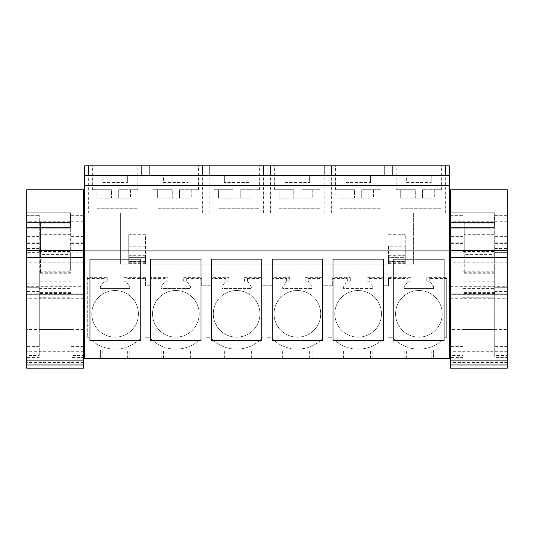 <?xml version="1.0" encoding="UTF-8"?>
<svg xmlns="http://www.w3.org/2000/svg" width="534" height="534" viewBox="0 0 534 534"><rect width="100%" height="100%" fill="white"/><g stroke="black" fill="none" stroke-linecap="round" stroke-linejoin="round"><path stroke-width="0.4" stroke-dasharray="2.67 2" d="M88.344 213.059L449.288 213.059L84.712 213.059L84.712 165.814L449.288 165.814L449.288 358.387L100.372 358.387L100.372 350.017L100.372 358.387L84.712 358.387L84.712 213.059L88.344 213.059L88.344 165.814M84.712 313.832L84.712 329.385L84.712 313.832M84.712 270.057L84.712 252.115L84.712 270.057M128.727 263.322L128.727 234.686L128.727 264.083L120.597 264.083L120.597 213.059L120.597 264.083L128.727 264.083L128.727 257.341L145.475 257.341L145.475 263.322L128.727 263.322L128.727 261.573L145.475 261.573M128.727 234.686L145.475 234.686L145.475 264.083L145.475 257.341L128.727 257.341L128.727 261.573M388.525 246.181L388.525 264.083L145.475 264.083L388.525 264.083L388.525 257.341L405.273 257.341L405.273 261.573L388.525 261.573L388.525 246.181L405.273 246.181L405.273 234.686L405.273 264.083L405.273 257.341L388.525 257.341L388.525 261.573M405.273 264.083L413.403 264.083L413.403 213.059L413.403 264.083L405.273 264.083M433.628 350.017L433.628 358.387L433.635 350.017L100.372 350.017L433.635 350.017L433.628 358.387M122.927 281.164L122.927 277.673L145.475 277.673L145.475 278.548L125.917 278.548L125.917 277.82L122.927 277.82L122.927 281.164L125.917 281.164L122.927 281.164M129.802 286.718L125.917 281.164L129.802 286.718L129.802 288.427L100.379 288.427L129.802 288.427L129.802 286.718M100.379 286.718L100.379 288.427L100.379 286.718L104.27 281.164L100.379 286.718M107.261 281.164L104.27 281.164L107.261 281.164L107.261 277.673L107.261 281.164M87.282 277.673L87.282 337.755L89.158 337.755A35.284 35.284 0 0 0 141.029 337.755A35.284 35.284 0 0 1 89.158 337.755L87.282 337.755L87.282 277.673L107.261 277.673M145.475 337.755L149.921 337.755A35.284 35.284 0 0 0 201.792 337.755A35.284 35.284 0 0 1 149.921 337.755L145.475 337.755M206.237 337.755L210.683 337.755A35.284 35.284 0 0 0 262.554 337.755A35.284 35.284 0 0 1 210.683 337.755L206.237 337.755M267 337.755L271.446 337.755A35.284 35.284 0 0 0 323.317 337.755A35.284 35.284 0 0 1 271.446 337.755L267 337.755M327.763 337.755L332.208 337.755A35.284 35.284 0 0 0 384.079 337.755A35.284 35.284 0 0 1 332.208 337.755L327.763 337.755M388.525 337.755L392.971 337.755A35.284 35.284 0 0 0 444.842 337.755A35.284 35.284 0 0 1 392.971 337.755L388.525 337.755M408.083 278.548L408.083 281.164L411.073 281.164L411.073 277.673L388.525 277.673L388.525 285.723L388.525 278.548L408.083 278.548L408.083 277.82L411.073 277.82L411.073 281.164L408.083 281.164L404.198 286.718L404.198 288.427L433.621 288.427L433.621 286.718L429.73 281.164L429.73 278.548L446.718 278.548L446.718 337.755L444.842 337.755L446.718 337.755L446.718 277.673L426.739 277.673L426.739 281.164L426.739 277.673M429.73 278.548L429.73 281.164L426.739 281.164L429.73 281.164L433.621 286.718L433.621 288.427L404.198 288.427L404.198 286.718L408.083 281.164L408.083 277.82M383.619 278.548L383.619 285.723L388.525 285.723L383.619 285.723L383.619 277.673L383.619 278.548L368.967 278.548L368.967 281.164L365.977 281.164L365.977 277.673L383.619 277.673M145.475 277.673L145.475 285.723L150.381 285.723L150.381 278.548L165.033 278.548L165.033 281.164L168.023 281.164L168.023 277.673L168.023 281.164L165.033 281.164L161.141 286.718L161.141 288.427L190.571 288.427L190.571 286.718L186.68 281.164L183.689 281.164L183.689 277.673L201.331 277.673L201.331 285.723L211.144 285.723L211.144 278.548L225.795 278.548L225.795 281.164L228.786 281.164L228.786 277.673L228.786 281.164L225.795 281.164L221.904 286.718L221.904 288.427L251.334 288.427L251.334 286.718L247.442 281.164L244.452 281.164L244.452 277.673L262.094 277.673L262.094 285.723L271.906 285.723L271.906 278.548L286.558 278.548L286.558 281.164L289.548 281.164L289.548 277.673L289.548 281.164L286.558 281.164L282.666 286.718L282.666 288.427L312.096 288.427L312.096 286.718L308.205 281.164L305.214 281.164L305.214 277.673L322.856 277.673L322.856 285.723L332.669 285.723L332.669 278.548L347.32 278.548L347.32 281.164L350.311 281.164L350.311 277.673L350.311 281.164L347.32 281.164L343.429 286.718L343.429 288.427L372.859 288.427L372.859 286.718L368.967 281.164L365.977 281.164L365.977 277.673M286.558 278.548L286.558 281.164L282.666 286.718L282.666 288.427L312.096 288.427L312.096 286.718L308.205 281.164L308.205 278.548L322.856 278.548L322.856 285.723L332.669 285.723L332.669 277.673L350.311 277.673M225.795 278.548L225.795 281.164L221.904 286.718L221.904 288.427L251.334 288.427L251.334 286.718L247.442 281.164L247.442 278.548L262.094 278.548L262.094 285.723L271.906 285.723L271.906 277.673L289.548 277.673M165.033 278.548L165.033 281.164L161.141 286.718L161.141 288.427L190.571 288.427L190.571 286.718L186.68 281.164L186.68 278.548L201.331 278.548L201.331 285.723L211.144 285.723L211.144 277.673L228.786 277.673M145.475 278.548L145.475 285.723L150.381 285.723L150.381 277.673L168.023 277.673M84.712 250.907L449.288 250.907M84.712 185.552L449.288 185.552M84.712 175.379L449.288 175.379M102.835 175.379L127.352 175.379L102.835 175.379L102.835 182.561L127.352 182.561L102.835 182.561L102.835 175.379M285.123 175.379L309.64 175.379L285.123 175.379L285.123 182.561L309.64 182.561L285.123 182.561L285.123 175.379M163.598 175.379L188.115 175.379L163.598 175.379L163.598 182.561L188.115 182.561L163.598 182.561L163.598 175.379M248.877 175.379L224.36 175.379L248.877 175.379L248.877 182.561L224.36 182.561L248.877 182.561L248.877 175.379M345.885 175.379L370.402 175.379L345.885 175.379L345.885 182.561L370.402 182.561L345.885 182.561L345.885 175.379M406.648 175.379L431.165 175.379L406.648 175.379L406.648 182.561L431.165 182.561L406.648 182.561L406.648 175.379M132.999 165.814L92.369 165.814L132.999 165.814M279.476 165.814L320.106 165.814L279.476 165.814M340.238 165.814L380.869 165.814L340.238 165.814M401.001 165.814L441.631 165.814L401.001 165.814M218.713 165.814L259.344 165.814L218.713 165.814M157.951 165.814L198.581 165.814L157.951 165.814M26.7 313.832L26.7 329.385L26.7 313.832M26.7 270.057L26.7 256.994L26.7 270.057M39.262 256.994L26.7 256.994L26.7 248.524L26.7 256.994L39.262 256.994L39.262 252.115L39.262 256.994L39.262 252.388L26.7 252.388L39.262 252.388L39.262 256.994M39.262 283.113L26.7 283.113L39.262 283.113L39.262 288L39.262 283.113L39.262 287.726L26.7 287.726L26.7 283.113L26.7 291.584L26.7 287.726L39.262 287.726L39.262 283.113M141.844 213.059L141.844 165.814M149.106 213.059L149.106 165.814M388.525 234.686L405.273 234.686M87.282 278.548L104.27 278.548L104.27 277.82L107.261 277.82M161.135 358.387L161.135 350.017L161.135 358.387M129.822 358.387L129.822 350.017L129.822 358.387M127.352 358.387L127.352 350.017L127.352 358.387M102.835 358.387L102.835 350.017L102.835 358.387M140.228 259.11L140.228 340.612L89.992 340.612L89.992 259.11L140.228 259.11M127.352 175.379L127.352 182.561L127.352 175.379M97.181 208.273L137.819 208.273L97.181 208.273M39.262 252.388L39.262 248.524L39.262 252.388M39.262 287.726L39.262 291.584L39.262 287.726M128.727 246.181L145.475 246.181L145.475 234.686M128.727 255.319L145.475 255.319L145.475 246.181M145.475 255.319L145.475 261.32L128.727 261.32M128.727 262.761L145.475 262.761L145.475 261.32M145.475 262.761L145.475 263.322M104.27 278.548L104.27 277.82M125.917 278.548L125.917 277.82M347.32 278.548L347.32 281.164L343.429 286.718L343.429 288.427L372.859 288.427L372.859 286.718L368.967 281.164L368.967 277.82L365.977 277.82M138.419 313.832A23.322 23.322 0 0 1 115.09 337.154A23.322 23.322 0 0 1 91.768 313.832A23.322 23.322 0 0 1 115.09 290.509A23.322 23.322 0 0 1 138.419 313.832A23.322 23.322 0 0 1 115.09 337.154A23.322 23.322 0 0 1 91.768 313.832A23.322 23.322 0 0 1 115.09 290.509A23.322 23.322 0 0 1 138.419 313.832M395.581 313.832A23.322 23.322 0 0 1 418.91 290.509A23.322 23.322 0 0 1 442.232 313.832A23.322 23.322 0 0 1 418.91 337.154A23.322 23.322 0 0 1 395.581 313.832A23.322 23.322 0 0 1 418.91 290.509A23.322 23.322 0 0 1 442.232 313.832A23.322 23.322 0 0 1 418.91 337.154A23.322 23.322 0 0 1 395.581 313.832M381.47 313.832A23.322 23.322 0 0 1 358.147 337.154A23.322 23.322 0 0 1 334.818 313.832A23.322 23.322 0 0 1 358.147 290.509A23.322 23.322 0 0 1 381.47 313.832A23.322 23.322 0 0 1 358.147 337.154A23.322 23.322 0 0 1 334.818 313.832A23.322 23.322 0 0 1 358.147 290.509A23.322 23.322 0 0 1 381.47 313.832M274.055 313.832A23.322 23.322 0 0 1 297.385 290.509A23.322 23.322 0 0 1 320.707 313.832A23.322 23.322 0 0 1 297.385 337.154A23.322 23.322 0 0 1 274.055 313.832A23.322 23.322 0 0 1 297.385 290.509A23.322 23.322 0 0 1 320.707 313.832A23.322 23.322 0 0 1 297.385 337.154A23.322 23.322 0 0 1 274.055 313.832M259.945 313.832A23.322 23.322 0 0 1 236.615 337.154A23.322 23.322 0 0 1 213.293 313.832A23.322 23.322 0 0 1 236.615 290.509A23.322 23.322 0 0 1 259.945 313.832A23.322 23.322 0 0 1 236.615 337.154A23.322 23.322 0 0 1 213.293 313.832A23.322 23.322 0 0 1 236.615 290.509A23.322 23.322 0 0 1 259.945 313.832M199.182 313.832A23.322 23.322 0 0 1 175.853 337.154A23.322 23.322 0 0 1 152.53 313.832A23.322 23.322 0 0 1 175.853 290.509A23.322 23.322 0 0 1 199.182 313.832A23.322 23.322 0 0 1 175.853 337.154A23.322 23.322 0 0 1 152.53 313.832A23.322 23.322 0 0 1 175.853 290.509A23.322 23.322 0 0 1 199.182 313.832M445.656 213.059L445.656 165.814M392.156 213.059L392.156 165.814M449.288 313.832L449.288 329.385L449.288 313.832M449.288 270.057L449.288 288L449.288 270.057M384.894 213.059L384.894 165.814M401.001 208.273L441.631 208.273L401.001 208.273M450.482 298.286L507.3 298.286L507.3 329.385L450.482 329.385M494.738 248.524L507.3 248.524L507.3 252.388L494.738 252.388L494.738 248.524L494.738 252.388L507.3 252.388L507.3 256.994L494.738 256.994L494.738 252.115L494.738 256.994L507.3 256.994L507.3 283.113L494.738 283.113L494.738 288L494.738 283.113L507.3 283.113L507.3 287.726L494.738 287.726L494.738 283.113L494.738 291.584L494.738 287.726L507.3 287.726L507.3 291.584L494.738 291.584M388.525 262.761L405.273 262.761L405.273 263.322L405.273 261.573M405.273 262.761L405.273 261.32L388.525 261.32M388.525 255.319L405.273 255.319L405.273 261.32M405.273 255.319L405.273 246.181M388.525 277.673L388.525 278.548M446.718 278.548L446.718 277.673M429.73 277.82L426.739 277.82M431.165 358.387L431.165 350.017L431.165 358.387M406.648 358.387L406.648 350.017L406.648 358.387M404.185 358.387L404.185 350.017L404.185 358.387M372.872 358.387L372.872 350.017L372.872 358.387M444.041 259.11L393.805 259.11L393.805 340.612L444.041 340.612L444.041 259.11M431.165 175.379L431.165 182.561L431.165 175.379M494.738 252.388L494.738 256.994L494.738 252.388M202.606 213.059L202.606 165.814M209.869 213.059L209.869 165.814M150.381 277.673L150.381 278.548M165.033 277.82L168.023 277.82M186.68 278.548L186.68 281.164L183.689 281.164L183.689 277.673M201.331 277.673L201.331 278.548M186.68 277.82L183.689 277.82M221.897 358.387L221.897 350.017L221.897 358.387M190.585 358.387L190.585 350.017L190.585 358.387M188.115 358.387L188.115 350.017L188.115 358.387M163.598 358.387L163.598 350.017L163.598 358.387M200.991 259.11L150.755 259.11L150.755 340.612L200.991 340.612L200.991 259.11M188.115 175.379L188.115 182.561L188.115 175.379M157.951 208.273L198.581 208.273L157.951 208.273M263.369 213.059L263.369 165.814M270.631 213.059L270.631 165.814M211.144 277.673L211.144 278.548M225.795 277.82L228.786 277.82M247.442 278.548L247.442 281.164L244.452 281.164L244.452 277.673M262.094 277.673L262.094 278.548M247.442 277.82L244.452 277.82M282.66 358.387L282.66 350.017L282.66 358.387M251.347 358.387L251.347 350.017L251.347 358.387M248.877 358.387L248.877 350.017L248.877 358.387M224.36 358.387L224.36 350.017L224.36 358.387M261.753 259.11L211.517 259.11L211.517 340.612L261.753 340.612L261.753 259.11M224.36 175.379L224.36 182.561L224.36 175.379M218.713 208.273L259.344 208.273L218.713 208.273M324.131 213.059L324.131 165.814M331.394 213.059L331.394 165.814M271.906 277.673L271.906 278.548M286.558 277.82L289.548 277.82M308.205 278.548L308.205 281.164L305.214 281.164L305.214 277.673M322.856 277.673L322.856 278.548M308.205 277.82L305.214 277.82M343.422 358.387L343.422 350.017L343.422 358.387M312.11 358.387L312.11 350.017L312.11 358.387M309.64 358.387L309.64 350.017L309.64 358.387M285.123 358.387L285.123 350.017L285.123 358.387M322.516 259.11L272.28 259.11L272.28 340.612L322.516 340.612L322.516 259.11M309.64 175.379L309.64 182.561L309.64 175.379M279.476 208.273L320.106 208.273L279.476 208.273M332.669 277.673L332.669 278.548M347.32 277.82L350.311 277.82M368.967 278.548L368.967 277.82M370.402 358.387L370.402 350.017L370.402 358.387M345.885 358.387L345.885 350.017L345.885 358.387M383.279 259.11L333.042 259.11L333.042 340.612L383.279 340.612L383.279 259.11M370.402 175.379L370.402 182.561L370.402 175.379M340.238 208.273L380.869 208.273L340.238 208.273M26.7 189.777L26.7 368.186M83.518 189.777L83.518 368.186M70.361 268.976L70.361 223.145L70.361 254.364L40.457 254.364L40.457 273.268L40.457 272.727L70.361 272.727L70.361 268.976L40.457 268.976L40.457 223.145L40.457 254.364M70.361 223.145L40.457 223.145M70.955 257.321L70.955 215.169L83.518 215.169L83.518 357.386L70.955 357.386L70.955 257.321L83.518 257.321L83.518 215.315L70.955 215.315L70.955 355.444L83.518 355.444L83.518 257.321M70.955 287.032L83.518 287.032M70.955 270.057L70.955 288.6L70.955 270.057M70.955 294.982L70.955 297.879L39.262 297.692L39.262 329.465L39.262 281.164L39.262 297.879L70.955 297.738L70.955 329.465L70.955 281.164L70.955 294.982L39.262 294.982M70.955 297.979L39.262 297.879L70.955 297.979M70.955 329.985L70.955 329.465L39.262 329.465L39.262 329.985L70.955 329.985M39.262 271.185L70.955 271.185L70.955 281.164L39.262 281.164L39.262 271.192M70.361 228.192L70.361 227.257L70.361 228.192L26.7 228.192L26.7 227.257L26.7 228.192L70.361 228.192M70.361 222.271L70.361 212.993M83.518 294.835L26.7 294.835M26.7 286.711L83.518 286.711M26.7 227.257L26.7 357.386L39.262 357.386L39.262 287.032L26.7 287.032L26.7 222.271M39.262 287.032L39.262 215.315L39.262 355.444L26.7 355.444L26.7 287.032M39.262 270.057L39.262 288.6L39.262 270.057M26.7 215.315L39.262 215.315L26.7 215.169M70.361 254.364L70.361 272.727M40.457 272.727L40.457 268.976M40.457 273.268L70.361 273.268M40.457 254.992L70.361 254.992M450.482 189.777L450.482 368.186M507.3 189.777L507.3 368.186M494.144 268.976L494.144 223.145L494.144 254.364L464.24 254.364L464.24 273.268L464.24 272.727L494.144 272.727L494.144 268.976L464.24 268.976L464.24 223.145L464.24 254.364M494.144 223.145L464.24 223.145M494.738 257.321L494.738 215.169L507.3 215.169L507.3 357.386L494.738 357.386L494.738 257.321L507.3 257.321L507.3 215.315L494.738 215.315L494.738 355.444L507.3 355.444L507.3 257.321M494.738 287.032L507.3 287.032M494.738 270.057L494.738 288.6L494.738 270.057M494.738 294.982L494.738 297.879L463.045 297.692L463.045 329.465L463.045 281.164L463.045 297.879L494.738 297.738L494.738 329.465L494.738 281.164L494.738 294.982L463.045 294.982M494.738 297.979L463.045 297.879L494.738 297.979M494.738 329.985L494.738 329.465L463.045 329.465L463.045 329.985L494.738 329.985M463.045 271.185L494.738 271.185L494.738 281.164L463.045 281.164L463.045 271.192M494.144 228.192L494.144 227.257L494.144 228.192L450.482 228.192L450.482 227.257L450.482 228.192L494.144 228.192M494.144 222.271L494.144 212.993M507.3 294.835L450.482 294.835M450.482 286.711L507.3 286.711M450.482 227.257L450.482 357.386L463.045 357.386L463.045 287.032L450.482 287.032L450.482 222.271M463.045 287.032L463.045 215.315L463.045 355.444L450.482 355.444L450.482 287.032M463.045 270.057L463.045 288.6L463.045 270.057M450.482 215.315L463.045 215.315L450.482 215.169M494.144 254.364L494.144 272.727M464.24 272.727L464.24 268.976M464.24 273.268L494.144 273.268M464.24 254.992L494.144 254.992M111.506 189.737L92.369 189.737L111.506 189.737L96.914 189.737L111.506 189.737L111.506 198.107L118.681 198.107L118.681 189.737L137.819 189.737L118.681 189.737L130.49 189.737L118.681 189.737L118.681 198.107L111.506 198.107L111.506 189.737M118.681 198.107L118.681 189.737L118.681 198.107L130.49 198.107L118.681 198.107M96.914 198.107L111.506 198.107L96.914 198.107L96.914 189.737L96.914 198.107M130.49 189.737L130.49 198.107L130.49 189.737M172.268 189.737L153.131 189.737L172.268 189.737L157.677 189.737L172.268 189.737L172.268 198.107L179.444 198.107L179.444 189.737L198.581 189.737L179.444 189.737L191.252 189.737L179.444 189.737L179.444 198.107L172.268 198.107L172.268 189.737M179.444 198.107L179.444 189.737L179.444 198.107L191.252 198.107L179.444 198.107M157.677 198.107L172.268 198.107L157.677 198.107L157.677 189.737L157.677 198.107M191.252 189.737L191.252 198.107L191.252 189.737M233.031 189.737L213.894 189.737L233.031 189.737L218.439 189.737L233.031 189.737L233.031 198.107L240.207 198.107L240.207 189.737L259.344 189.737L240.207 189.737L252.015 189.737L240.207 189.737L240.207 198.107L233.031 198.107L233.031 189.737M240.207 198.107L240.207 189.737L240.207 198.107L252.015 198.107L240.207 198.107M218.439 198.107L233.031 198.107L218.439 198.107L218.439 189.737L218.439 198.107M252.015 189.737L252.015 198.107L252.015 189.737M293.793 189.737L274.656 189.737L293.793 189.737L279.202 189.737L293.793 189.737L293.793 198.107L300.969 198.107L300.969 189.737L320.106 189.737L300.969 189.737L312.777 189.737L300.969 189.737L300.969 198.107L293.793 198.107L293.793 189.737M300.969 198.107L300.969 189.737L300.969 198.107L312.777 198.107L300.969 198.107M279.202 198.107L293.793 198.107L279.202 198.107L279.202 189.737L279.202 198.107M312.777 189.737L312.777 198.107L312.777 189.737M354.556 189.737L335.419 189.737L354.556 189.737L339.964 189.737L354.556 189.737L354.556 198.107L361.732 198.107L361.732 189.737L380.869 189.737L361.732 189.737L373.54 189.737L361.732 189.737L361.732 198.107L354.556 198.107L354.556 189.737M361.732 198.107L361.732 189.737L361.732 198.107L373.54 198.107L361.732 198.107M339.964 198.107L354.556 198.107L339.964 198.107L339.964 189.737L339.964 198.107M373.54 189.737L373.54 198.107L373.54 189.737M415.319 189.737L396.181 189.737L415.319 189.737L400.727 189.737L415.319 189.737L415.319 198.107L422.494 198.107L422.494 189.737L441.631 189.737L422.494 189.737L434.302 189.737L422.494 189.737L422.494 198.107L415.319 198.107L415.319 189.737M422.494 198.107L422.494 189.737L422.494 198.107L434.302 198.107L422.494 198.107M400.727 198.107L415.319 198.107L400.727 198.107L400.727 189.737L400.727 198.107M434.302 189.737L434.302 198.107L434.302 189.737M83.518 262.167L26.7 262.167M83.518 221.25L26.7 221.25M83.518 236.595L70.955 236.595M83.518 346.593L70.955 346.593M83.518 289.021L70.955 289.021M83.518 243.424L70.955 243.424M70.955 242.182L83.518 242.182M83.518 362.473L26.7 362.473M83.518 351.285L26.7 351.285M70.955 293.493L39.262 293.493M70.955 292.645L39.262 292.645M39.262 236.595L26.7 236.595M39.262 242.182L26.7 242.182M39.262 243.424L26.7 243.424M39.262 289.021L26.7 289.021M39.262 346.593L26.7 346.593M39.262 257.321L26.7 257.321M70.361 234.299L40.457 234.299M507.3 262.167L450.482 262.167M507.3 221.25L450.482 221.25M507.3 236.595L494.738 236.595M507.3 346.593L494.738 346.593M507.3 289.021L494.738 289.021M507.3 243.424L494.738 243.424M494.738 242.182L507.3 242.182M507.3 362.473L450.482 362.473M507.3 351.285L450.482 351.285M494.738 293.493L463.045 293.493M494.738 292.645L463.045 292.645M463.045 236.595L450.482 236.595M463.045 242.182L450.482 242.182M463.045 243.424L450.482 243.424M463.045 289.021L450.482 289.021M463.045 346.593L450.482 346.593M463.045 257.321L450.482 257.321M494.144 234.299L464.24 234.299M83.518 298.286L26.7 298.286M83.518 329.385L26.7 329.385M83.518 252.115L39.262 252.115M83.518 288L39.262 288M137.819 189.737L137.819 165.814M92.369 189.737L92.369 165.814M39.262 291.584L26.7 291.584M39.262 248.524L26.7 248.524M441.631 189.737L441.631 165.814M396.181 189.737L396.181 165.814M494.738 252.115L450.482 252.115M494.738 288L450.482 288M405.273 263.322L388.525 263.322M198.581 189.737L198.581 165.814M153.131 189.737L153.131 165.814M259.344 189.737L259.344 165.814M213.894 189.737L213.894 165.814M320.106 189.737L320.106 165.814M274.656 189.737L274.656 165.814M380.869 189.737L380.869 165.814M335.419 189.737L335.419 165.814M39.262 288.6L70.955 288.6M39.262 251.521L70.955 251.521M463.045 288.6L494.738 288.6M463.045 251.521L494.738 251.521"/><path stroke-width="0.8" d="M84.712 250.907L84.712 358.387L449.288 358.387L449.288 250.907L84.712 250.907L84.712 165.814L88.344 165.814L88.344 175.379M89.992 259.11L89.992 340.612L140.228 340.612L140.228 259.11L89.992 259.11M261.753 340.612L211.517 340.612L211.517 259.11L261.753 259.11L261.753 340.612M150.755 259.11L150.755 340.612L200.991 340.612L200.991 259.11L150.755 259.11M333.042 259.11L333.042 340.612L383.279 340.612L383.279 259.11L333.042 259.11M322.516 340.612L272.28 340.612L272.28 259.11L322.516 259.11L322.516 340.612M444.041 340.612L393.805 340.612L393.805 259.11L444.041 259.11L444.041 340.612M84.712 185.552L449.288 185.552L449.288 250.907M449.288 185.552L449.288 165.814L88.344 165.814M84.712 175.379L449.288 175.379M141.844 175.379L141.844 165.814M149.106 175.379L149.106 165.814M445.656 175.379L445.656 165.814M392.156 175.379L392.156 165.814M384.894 175.379L384.894 165.814M507.3 329.385L507.3 298.286M507.3 291.584L507.3 248.524M202.606 175.379L202.606 165.814M209.869 175.379L209.869 165.814M263.369 175.379L263.369 165.814M270.631 175.379L270.631 165.814M324.131 175.379L324.131 165.814M331.394 175.379L331.394 165.814M70.361 227.257L70.361 222.271L26.7 222.271L26.7 212.993L70.361 212.993L70.361 227.257L26.7 227.257L26.7 222.271L26.7 250.466L83.518 250.466L83.518 189.777L26.7 189.777L26.7 212.993M26.7 250.466L26.7 257.735L83.518 257.735L83.518 250.466M83.518 257.735L83.518 294.067L26.7 294.067L26.7 257.735M83.518 360.871L26.7 360.871L26.7 368.186L83.518 368.186L83.518 294.067M26.7 360.871L26.7 294.067M26.7 364.949L83.518 364.949M494.144 227.257L494.144 222.271L450.482 222.271L450.482 212.993L494.144 212.993L494.144 227.257L450.482 227.257L450.482 222.271L450.482 250.466L507.3 250.466L507.3 189.777L450.482 189.777L450.482 212.993M450.482 250.466L450.482 257.735L507.3 257.735L507.3 250.466M507.3 257.735L507.3 294.067L450.482 294.067L450.482 257.735M507.3 360.871L450.482 360.871L450.482 368.186L507.3 368.186L507.3 294.067M450.482 360.871L450.482 294.067M450.482 364.949L507.3 364.949M84.712 298.286L83.518 298.286M84.712 329.385L83.518 329.385M84.712 252.115L83.518 252.115M84.712 288L83.518 288M450.482 298.286L449.288 298.286M450.482 329.385L449.288 329.385M450.482 252.115L449.288 252.115M450.482 288L449.288 288"/></g></svg>
